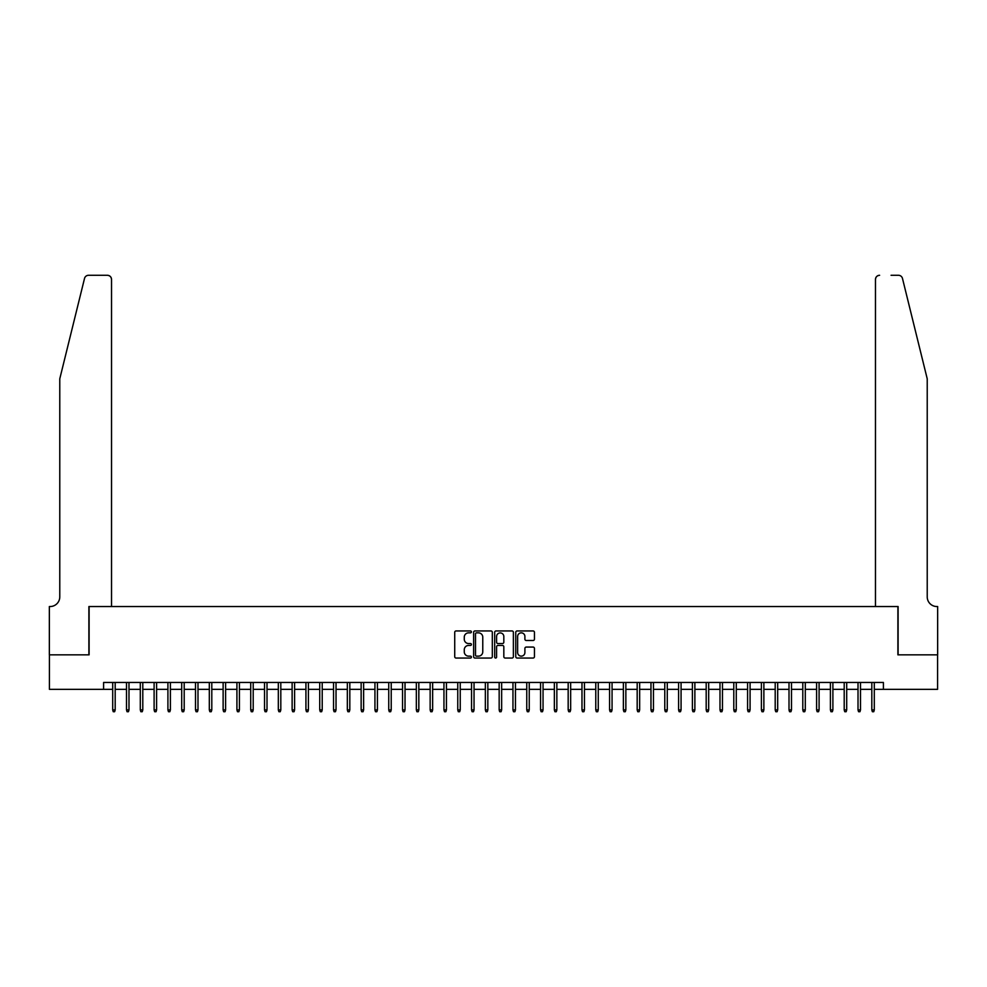 <?xml version="1.0" encoding="UTF-8"?>
<svg xmlns="http://www.w3.org/2000/svg" width="987" height="987" viewBox="0 0 987 987"><rect width="100%" height="100%" fill="white"/><g stroke="black" fill="none" stroke-linecap="round" stroke-linejoin="round"><path stroke-width="1.48" d="M471.416 631.89A0.95 0.95 0 0 0 470.466 630.952L456.08 630.952A1.357 1.357 0 0 0 454.723 632.297L454.723 656.688A1.357 1.357 0 0 0 456.08 658.045L470.466 658.045A0.95 0.95 0 0 0 471.416 657.095A0.95 0.95 0 0 0 470.466 656.145L468.603 656.145A4.33 4.33 0 0 1 464.272 651.815L464.272 649.779A4.33 4.33 0 0 1 468.603 645.449L470.466 645.449A0.95 0.95 0 0 0 471.416 644.499A0.95 0.95 0 0 0 470.466 643.549L468.603 643.549A4.33 4.33 0 0 1 464.272 639.206L464.272 637.183A4.33 4.33 0 0 1 468.603 632.84L470.466 632.84A0.95 0.95 0 0 0 471.416 631.89M533.091 640.501A1.357 1.357 0 0 0 534.448 639.144L534.448 632.297A1.357 1.357 0 0 0 533.091 630.952L517.102 630.952A1.357 1.357 0 0 0 515.757 632.297L515.757 656.688A1.357 1.357 0 0 0 517.102 658.045L533.091 658.045A1.357 1.357 0 0 0 534.448 656.688L534.448 648.422A1.357 1.357 0 0 0 533.091 647.065L526.256 647.065A1.357 1.357 0 0 0 524.899 648.422L524.899 652.518A3.627 3.627 0 0 1 521.272 656.145A3.627 3.627 0 0 1 517.644 652.518L517.644 636.467A3.627 3.627 0 0 1 521.272 632.84A3.627 3.627 0 0 1 524.899 636.467L524.899 639.144A1.357 1.357 0 0 0 526.256 640.501L533.091 640.501M103.598 689.345L49.424 689.345L49.424 654.85L89.101 654.85L89.101 606.536L897.899 606.536L897.899 654.85L937.576 654.85L937.576 689.345L883.402 689.345L883.402 682.449L103.598 682.449L103.598 689.345L112.703 689.345M492.316 632.297A1.357 1.357 0 0 0 490.958 630.952L474.969 630.952A1.357 1.357 0 0 0 473.624 632.297L473.624 656.688A1.357 1.357 0 0 0 474.969 658.045L490.958 658.045A1.357 1.357 0 0 0 492.316 656.688L492.316 632.297M496.042 630.952L512.031 630.952A1.357 1.357 0 0 1 513.376 632.297L513.376 656.688A1.357 1.357 0 0 1 512.031 658.045L505.184 658.045A1.357 1.357 0 0 1 503.826 656.688L503.826 646.793A1.357 1.357 0 0 0 502.469 645.449L497.941 645.449A1.357 1.357 0 0 0 496.584 646.793L496.584 657.095A0.95 0.95 0 0 1 495.634 658.045A0.95 0.95 0 0 1 494.684 657.095L494.684 632.297A1.357 1.357 0 0 1 496.042 630.952M115.183 689.345L126.509 689.345M128.989 689.345L140.302 689.345M142.794 689.345L154.108 689.345M156.588 689.345L167.913 689.345M170.393 689.345L181.707 689.345M184.199 689.345L195.512 689.345M197.992 689.345L209.318 689.345M211.798 689.345L223.124 689.345M225.604 689.345L236.917 689.345M239.409 689.345L250.723 689.345M253.203 689.345L264.528 689.345M267.008 689.345L278.322 689.345M280.814 689.345L292.127 689.345M294.607 689.345L305.933 689.345M308.413 689.345L319.726 689.345M322.218 689.345L333.532 689.345M336.024 689.345L347.338 689.345M349.817 689.345L361.143 689.345M363.623 689.345L374.937 689.345M377.429 689.345L388.742 689.345M391.222 689.345L402.548 689.345M405.028 689.345L416.341 689.345M418.833 689.345L430.147 689.345M432.639 689.345L443.953 689.345M446.432 689.345L457.758 689.345M460.238 689.345L471.552 689.345M474.044 689.345L485.357 689.345M487.837 689.345L499.163 689.345M501.643 689.345L512.956 689.345M515.448 689.345L526.762 689.345M529.242 689.345L540.568 689.345M543.047 689.345L554.361 689.345M556.853 689.345L568.167 689.345M570.659 689.345L581.972 689.345M584.452 689.345L595.778 689.345M598.258 689.345L609.571 689.345M612.063 689.345L623.377 689.345M625.857 689.345L637.183 689.345M639.662 689.345L650.976 689.345M653.468 689.345L664.782 689.345M667.274 689.345L678.587 689.345M681.067 689.345L692.393 689.345M694.873 689.345L706.186 689.345M708.678 689.345L719.992 689.345M722.472 689.345L733.797 689.345M736.277 689.345L747.591 689.345M750.083 689.345L761.396 689.345M763.876 689.345L775.202 689.345M777.682 689.345L789.008 689.345M791.488 689.345L802.801 689.345M805.293 689.345L816.607 689.345M819.087 689.345L830.412 689.345M832.892 689.345L844.206 689.345M846.698 689.345L858.011 689.345M860.491 689.345L871.817 689.345M874.297 689.345L883.402 689.345M476.462 632.84A0.95 0.95 0 0 0 475.512 633.79L475.512 655.195A0.95 0.95 0 0 0 476.462 656.145L478.424 656.145A4.33 4.33 0 0 0 482.766 651.815L482.766 637.183A4.33 4.33 0 0 0 478.424 632.84L476.462 632.84M503.826 636.541A3.627 3.627 0 0 0 500.212 632.914A3.627 3.627 0 0 0 496.584 636.541L496.584 642.192A1.357 1.357 0 0 0 497.941 643.549L502.469 643.549A1.357 1.357 0 0 0 503.826 642.192L503.826 636.541M112.703 709.912L113.258 711.713L114.628 711.713L115.183 709.912L112.703 709.912L112.703 682.449M115.183 709.912L115.183 682.449M84.524 278.433C85.585 276.163 85.585 276.163 84.524 278.433C85.585 276.163 85.585 276.163 84.524 278.433L59.775 378.811L59.775 596.876A9.66 9.66 0 0 1 50.115 606.536L49.35 606.536L49.35 654.85L88.892 654.85L88.892 606.536L111.531 606.536L111.531 279.432A4.145 4.145 0 0 0 107.386 275.287L88.546 275.287A4.145 4.145 0 0 0 84.524 278.433M95.936 275.287L107.386 275.287C109.89 275.558 111.26 276.928 111.531 279.432L111.531 606.536M59.775 596.876A9.66 9.66 0 0 1 50.115 606.536M919.637 348.029L902.476 278.433L927.225 378.811L927.225 596.876A9.66 9.66 0 0 0 936.885 606.536L937.65 606.536L937.65 654.85L898.108 654.85L898.108 606.536L875.469 606.536L875.469 279.432L875.469 606.536M891.064 275.287L898.454 275.287A4.145 4.145 0 0 1 902.476 278.433M879.614 275.287A4.145 4.145 0 0 0 875.469 279.432C875.74 276.928 877.11 275.558 879.614 275.287M927.225 596.876A9.66 9.66 0 0 0 936.885 606.536M126.509 709.912L127.052 711.713L128.433 711.713L128.989 709.912L126.509 709.912L126.509 682.449M128.989 709.912L128.989 682.449M140.302 709.912L140.857 711.713L142.239 711.713L142.794 709.912L140.302 709.912L140.302 682.449M142.794 709.912L142.794 682.449M154.108 709.912L154.663 711.713L156.045 711.713L156.588 709.912L154.108 709.912L154.108 682.449M156.588 709.912L156.588 682.449M167.913 709.912L168.456 711.713L169.838 711.713L170.393 709.912L167.913 709.912L167.913 682.449M170.393 709.912L170.393 682.449M181.707 709.912L182.262 711.713L183.644 711.713L184.199 709.912L181.707 709.912L181.707 682.449M184.199 709.912L184.199 682.449M195.512 709.912L196.068 711.713L197.449 711.713L197.992 709.912L195.512 709.912L195.512 682.449M197.992 709.912L197.992 682.449M209.318 709.912L209.873 711.713L211.243 711.713L211.798 709.912L209.318 709.912L209.318 682.449M211.798 709.912L211.798 682.449M223.124 709.912L223.667 711.713L225.048 711.713L225.604 709.912L223.124 709.912L223.124 682.449M225.604 709.912L225.604 682.449M236.917 709.912L237.472 711.713L238.854 711.713L239.409 709.912L236.917 709.912L236.917 682.449M239.409 709.912L239.409 682.449M250.723 709.912L251.278 711.713L252.66 711.713L253.203 709.912L250.723 709.912L250.723 682.449M253.203 709.912L253.203 682.449M264.528 709.912L265.071 711.713L266.453 711.713L267.008 709.912L264.528 709.912L264.528 682.449M267.008 709.912L267.008 682.449M278.322 709.912L278.877 711.713L280.259 711.713L280.814 709.912L278.322 709.912L278.322 682.449M280.814 709.912L280.814 682.449M292.127 709.912L292.683 711.713L294.064 711.713L294.607 709.912L292.127 709.912L292.127 682.449M294.607 709.912L294.607 682.449M305.933 709.912L306.488 711.713L307.858 711.713L308.413 709.912L305.933 709.912L305.933 682.449M308.413 709.912L308.413 682.449M319.726 709.912L320.281 711.713L321.663 711.713L322.218 709.912L319.726 709.912L319.726 682.449M322.218 709.912L322.218 682.449M333.532 709.912L334.087 711.713L335.469 711.713L336.024 709.912L333.532 709.912L333.532 682.449M336.024 709.912L336.024 682.449M347.338 709.912L347.893 711.713L349.275 711.713L349.817 709.912L347.338 709.912L347.338 682.449M349.817 709.912L349.817 682.449M361.143 709.912L361.686 711.713L363.068 711.713L363.623 709.912L361.143 709.912L361.143 682.449M363.623 709.912L363.623 682.449M374.937 709.912L375.492 711.713L376.874 711.713L377.429 709.912L374.937 709.912L374.937 682.449M377.429 709.912L377.429 682.449M388.742 709.912L389.297 711.713L390.679 711.713L391.222 709.912L388.742 709.912L388.742 682.449M391.222 709.912L391.222 682.449M402.548 709.912L403.091 711.713L404.473 711.713L405.028 709.912L402.548 709.912L402.548 682.449M405.028 709.912L405.028 682.449M416.341 709.912L416.896 711.713L418.278 711.713L418.833 709.912L416.341 709.912L416.341 682.449M418.833 709.912L418.833 682.449M430.147 709.912L430.702 711.713L432.084 711.713L432.639 709.912L430.147 709.912L430.147 682.449M432.639 709.912L432.639 682.449M443.953 709.912L444.508 711.713L445.877 711.713L446.432 709.912L443.953 709.912L443.953 682.449M446.432 709.912L446.432 682.449M457.758 709.912L458.301 711.713L459.683 711.713L460.238 709.912L457.758 709.912L457.758 682.449M460.238 709.912L460.238 682.449M471.552 709.912L472.107 711.713L473.489 711.713L474.044 709.912L471.552 709.912L471.552 682.449M474.044 709.912L474.044 682.449M485.357 709.912L485.912 711.713L487.294 711.713L487.837 709.912L485.357 709.912L485.357 682.449M487.837 709.912L487.837 682.449M499.163 709.912L499.706 711.713L501.088 711.713L501.643 709.912L499.163 709.912L499.163 682.449M501.643 709.912L501.643 682.449M512.956 709.912L513.511 711.713L514.893 711.713L515.448 709.912L512.956 709.912L512.956 682.449M515.448 709.912L515.448 682.449M526.762 709.912L527.317 711.713L528.699 711.713L529.242 709.912L526.762 709.912L526.762 682.449M529.242 709.912L529.242 682.449M540.568 709.912L541.123 711.713L542.492 711.713L543.047 709.912L540.568 709.912L540.568 682.449M543.047 709.912L543.047 682.449M554.361 709.912L554.916 711.713L556.298 711.713L556.853 709.912L554.361 709.912L554.361 682.449M556.853 709.912L556.853 682.449M568.167 709.912L568.722 711.713L570.104 711.713L570.659 709.912L568.167 709.912L568.167 682.449M570.659 709.912L570.659 682.449M581.972 709.912L582.527 711.713L583.909 711.713L584.452 709.912L581.972 709.912L581.972 682.449M584.452 709.912L584.452 682.449M595.778 709.912L596.321 711.713L597.703 711.713L598.258 709.912L595.778 709.912L595.778 682.449M598.258 709.912L598.258 682.449M609.571 709.912L610.126 711.713L611.508 711.713L612.063 709.912L609.571 709.912L609.571 682.449M612.063 709.912L612.063 682.449M623.377 709.912L623.932 711.713L625.314 711.713L625.857 709.912L623.377 709.912L623.377 682.449M625.857 709.912L625.857 682.449M637.183 709.912L637.725 711.713L639.107 711.713L639.662 709.912L637.183 709.912L637.183 682.449M639.662 709.912L639.662 682.449M650.976 709.912L651.531 711.713L652.913 711.713L653.468 709.912L650.976 709.912L650.976 682.449M653.468 709.912L653.468 682.449M664.782 709.912L665.337 711.713L666.718 711.713L667.274 709.912L664.782 709.912L664.782 682.449M667.274 709.912L667.274 682.449M678.587 709.912L679.142 711.713L680.512 711.713L681.067 709.912L678.587 709.912L678.587 682.449M681.067 709.912L681.067 682.449M692.393 709.912L692.936 711.713L694.317 711.713L694.873 709.912L692.393 709.912L692.393 682.449M694.873 709.912L694.873 682.449M706.186 709.912L706.741 711.713L708.123 711.713L708.678 709.912L706.186 709.912L706.186 682.449M708.678 709.912L708.678 682.449M719.992 709.912L720.547 711.713L721.929 711.713L722.472 709.912L719.992 709.912L719.992 682.449M722.472 709.912L722.472 682.449M733.797 709.912L734.34 711.713L735.722 711.713L736.277 709.912L733.797 709.912L733.797 682.449M736.277 709.912L736.277 682.449M747.591 709.912L748.146 711.713L749.528 711.713L750.083 709.912L747.591 709.912L747.591 682.449M750.083 709.912L750.083 682.449M761.396 709.912L761.952 711.713L763.333 711.713L763.876 709.912L761.396 709.912L761.396 682.449M763.876 709.912L763.876 682.449M775.202 709.912L775.757 711.713L777.127 711.713L777.682 709.912L775.202 709.912L775.202 682.449M777.682 709.912L777.682 682.449M789.008 709.912L789.551 711.713L790.932 711.713L791.488 709.912L789.008 709.912L789.008 682.449M791.488 709.912L791.488 682.449M802.801 709.912L803.356 711.713L804.738 711.713L805.293 709.912L802.801 709.912L802.801 682.449M805.293 709.912L805.293 682.449M816.607 709.912L817.162 711.713L818.544 711.713L819.087 709.912L816.607 709.912L816.607 682.449M819.087 709.912L819.087 682.449M830.412 709.912L830.955 711.713L832.337 711.713L832.892 709.912L830.412 709.912L830.412 682.449M832.892 709.912L832.892 682.449M844.206 709.912L844.761 711.713L846.143 711.713L846.698 709.912L844.206 709.912L844.206 682.449M846.698 709.912L846.698 682.449M858.011 709.912L858.567 711.713L859.948 711.713L860.491 709.912L858.011 709.912L858.011 682.449M860.491 709.912L860.491 682.449M871.817 709.912L872.372 711.713L873.742 711.713L874.297 709.912L871.817 709.912L871.817 682.449M874.297 709.912L874.297 682.449"/></g></svg>
